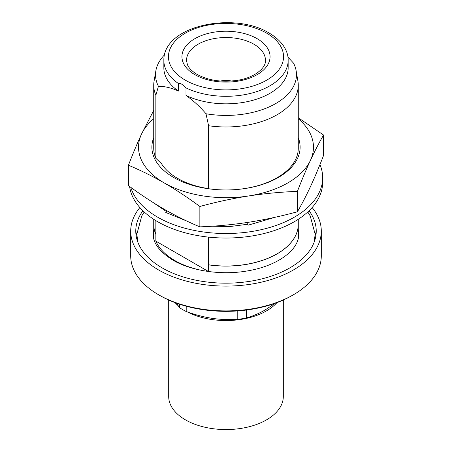 <?xml version="1.0" encoding="UTF-8"?>
<svg xmlns="http://www.w3.org/2000/svg" width="452" height="452" viewBox="0 0 452 452"><rect width="100%" height="100%" fill="white"/><g stroke="black" fill="none" stroke-linecap="round" stroke-linejoin="round"><path stroke-width="0.68" d="M319.954 164.556A96.677 55.816 180 0 1 322.677 177.704A96.677 55.816 180 0 1 262.996 229.271A96.677 55.816 180 0 1 157.641 217.169A96.677 55.816 180 0 1 130.769 187.32M129.605 186.478A96.677 55.816 0 0 0 157.641 221.683A96.677 55.816 0 0 0 262.996 233.78A96.677 55.816 0 0 0 322.677 182.212L322.677 177.704M247.781 222.407L248.041 225.198L275.607 217.146M247.193 224.243L247.024 222.52M212.101 226.215L229.904 226.537L247.617 224.288L238.204 223.74M167.217 210.948L165.777 212.474L186.84 221.056M166.573 211.626L152.42 202.089M247.617 224.288L248.041 225.198M297.416 191.377C281.161 191.976 264.9 193.501 248.64 195.959A87.468 50.5 0 0 0 287.851 182.89A87.468 50.5 0 0 0 310.49 160.251C306.134 169.698 301.772 180.071 297.416 191.377L297.416 211.768C301.772 204.293 306.134 195.897 310.49 186.563C314.846 177.122 319.202 166.743 323.559 155.443L323.559 135.052C319.202 142.521 314.846 150.923 310.49 160.251A87.468 50.5 0 0 0 298.275 118.74M298.275 137.702A74.117 42.793 180 0 1 278.409 177.438A74.117 42.793 180 0 1 190.179 184.642A74.117 42.793 180 0 1 153.725 137.702M298.275 85.236L298.275 148.233A72.275 41.731 180 0 1 277.11 177.743A72.275 41.731 180 0 1 208.581 188.733L208.581 125.735A72.275 41.731 0 0 0 298.275 85.236A72.275 41.731 0 0 0 297.919 81.089L296.122 70.698A70.472 40.686 0 0 0 293.574 63.195L287.918 57.11M168.686 300.009L168.686 396.466A57.314 33.092 0 0 0 185.473 419.868A57.314 33.092 0 0 0 247.933 427.038A57.314 33.092 0 0 0 283.314 396.466L283.314 300.009M187.478 311.965A57.314 33.092 0 0 0 276.946 302.625M176.54 303.168L179.472 307.62A61.229 35.352 0 0 0 182.704 309.637A61.229 35.352 0 0 0 186.201 311.501C194.597 314.626 203.101 316.88 211.7 318.27C220.327 319.553 228.831 319.926 237.204 319.394L237.204 310.959M179.472 307.62L179.472 304.185M142.917 210.756A90.23 52.093 0 0 0 135.769 231.079A90.23 52.093 0 0 0 162.195 267.917A90.23 52.093 0 0 0 260.527 279.206A90.23 52.093 0 0 0 316.231 231.079A90.23 52.093 0 0 0 309.083 210.756M136.911 232.599A90.23 52.093 0 0 0 136.165 235.967M293.382 294.789L292.082 295.54A93.451 53.957 0 0 1 159.918 295.54L158.618 294.789A95.293 55.02 0 0 0 293.382 294.789A95.293 55.02 0 0 0 321.293 255.888L321.293 231.079A95.293 55.02 0 0 0 312.14 207.553M139.86 207.553A95.293 55.02 0 0 0 130.707 231.079A95.293 55.02 0 0 0 158.618 269.985A95.293 55.02 0 0 0 262.465 281.907A95.293 55.02 0 0 0 321.293 231.079M208.581 125.735L206.01 113.751C199.699 106.457 193.027 100.338 185.998 95.406L185.998 87.886L182.218 84.53C180.743 83.496 179.484 83.162 178.438 83.524L178.438 91.038C171.398 87.852 164.726 86.264 158.426 86.281L155.855 95.293L155.855 158.29A72.275 41.731 180 0 1 153.725 148.233L153.725 85.236A72.275 41.731 0 0 0 155.855 95.293M208.581 271.528L208.581 264.866A72.275 41.731 0 0 0 298.275 224.367A72.275 41.731 0 0 0 298.275 224.328M202.976 270.635A72.275 41.731 180 0 1 174.89 260.584A72.275 41.731 180 0 1 155.855 241.136L155.855 220.621M208.581 264.866L208.581 237.114M208.581 264.787A72.275 41.731 0 0 0 298.275 224.288L298.275 219.282M153.725 219.282L153.725 224.288A72.275 41.731 0 0 0 155.855 234.351M164.505 54.873A70.472 40.686 0 0 0 155.878 70.698L154.081 81.089A72.275 41.731 0 0 0 153.725 85.236M155.855 241.136L208.462 271.511M155.855 158.29L161.5 163.709A68.501 39.55 180 0 0 202.937 187.631L208.581 188.733M153.725 224.328A72.275 41.731 0 0 0 153.725 224.367A72.275 41.731 0 0 0 155.855 234.424M208.519 264.827A72.23 41.703 0 0 0 293.585 239.074M155.878 70.698A70.472 40.686 0 0 0 158.426 86.281M206.01 113.751A70.472 40.686 0 0 0 296.122 70.698M185.998 95.406A62.15 35.883 0 0 0 252.233 100.474A62.15 35.883 0 0 0 288.15 67.947L288.15 60.427A62.15 35.883 0 0 1 252.233 92.954A62.15 35.883 0 0 1 185.998 87.886M288.15 60.427C288.438 51.969 283.105 41.256 268.991 32.945C233.82 11.328 163.206 25.414 163.85 60.427L163.85 67.947A62.15 35.883 0 0 0 178.438 91.038M130.707 231.079L130.707 255.888A95.293 55.02 0 0 0 158.618 294.789L159.918 295.54M315.835 235.967A90.23 52.093 0 0 0 315.089 232.599M220.576 81.055A13.905 8.26 180 0 1 231.424 81.055M237.204 319.394A61.229 35.352 0 0 0 246.397 317.971C252.482 316.276 258.702 313.626 265.064 310.015L275.296 303.23M246.397 310.044L246.397 317.971M186.201 306.207L186.201 311.501M175.054 302.625A57.314 33.092 0 0 0 178.077 305.614M128.441 165.234C132.798 153.929 137.154 143.555 141.51 134.108A87.468 50.5 0 0 0 164.149 182.89A87.468 50.5 180 0 0 248.64 195.959C232.379 198.535 216.118 202.033 199.857 206.468C187.981 197.693 176.077 189.834 164.149 182.89C152.251 176.077 140.346 170.189 128.441 165.234L128.441 185.625C140.346 194.416 152.251 202.276 164.149 209.203C176.077 216.028 187.981 221.915 199.857 226.859C216.118 226.26 232.379 224.729 248.64 222.271C264.9 219.7 281.161 216.197 297.416 211.768M199.857 206.468L199.857 226.859M298.275 117.763L323.559 135.052M153.725 118.74A87.468 50.5 0 0 0 141.51 134.108L153.725 110.407M265.448 60.8A39.454 22.781 0 0 0 253.9 44.206A39.454 22.781 0 0 0 210.513 39.364A39.454 22.781 0 0 0 186.552 60.8L187.422 64.63C188.778 68.06 192.021 71.326 197.151 74.427C208.558 80.592 222.085 82.541 237.718 80.281C254.877 77.62 265.917 67.755 265.448 60.8M257.154 38.68A44.059 25.436 180 0 1 257.154 74.653A44.059 25.436 180 0 1 194.846 74.653A44.059 25.436 180 0 1 194.846 38.68A44.059 25.436 180 0 1 257.154 38.68M185.309 80.162A57.545 33.222 0 0 0 266.691 80.162A57.545 33.222 0 0 0 266.691 33.177A57.545 33.222 0 0 0 185.309 33.177A57.545 33.222 0 0 0 185.309 80.162M163.85 60.427A62.15 35.883 0 0 0 178.438 83.524M137.719 241.854L136.871 234.159L141.775 215.909L144.228 211.988M153.725 230L153.262 234.159C152.957 243.052 159.494 251.696 172.867 260.103C190.987 270.844 220.847 275.454 246.639 271.047C277.607 266.132 299.156 249.798 298.738 234.159L298.275 230.006M307.772 211.988L310.225 215.909L315.129 234.159L314.281 241.854M298.275 238.317L298.275 224.367M153.725 238.317L153.725 224.367"/></g></svg>

